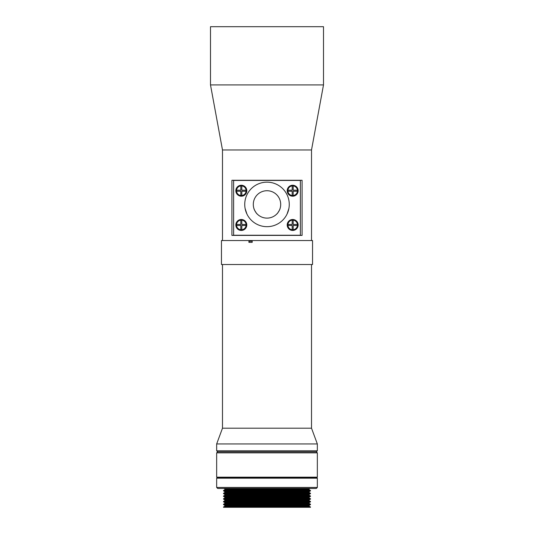 <?xml version="1.0" encoding="UTF-8"?>
<svg xmlns="http://www.w3.org/2000/svg" width="534" height="534" viewBox="0 0 534 534"><rect width="100%" height="100%" fill="white"/><g stroke="black" fill="none" stroke-linecap="round" stroke-linejoin="round"><path stroke-width="0.8" d="M317.336 487.442L316.308 488.463L217.692 488.463L216.664 487.442L317.336 487.442L317.336 478.19L216.664 478.19L216.664 487.442M224.881 488.95L224.881 489.731L309.119 489.731L309.119 488.95L224.881 488.95L224.046 488.463M309.119 488.95L309.954 488.463M216.664 478.19L217.552 477.683L316.448 477.683L317.336 478.19M316.448 477.683L317.336 477.169L317.336 452.852L216.664 452.852L216.664 477.169L317.336 477.169M217.552 477.683L216.664 477.169M224.881 489.731L223.512 490.519L310.488 490.519L309.119 489.731M309.119 491.687L224.881 491.687L224.881 492.468L309.119 492.468L309.119 491.687L310.488 490.9L223.512 490.9L223.512 490.519M310.488 490.9L310.488 490.519M216.664 452.852L217.692 451.824L316.308 451.824L317.336 452.852M316.308 451.824L317.336 450.796L317.336 443.948L216.664 443.948L216.664 450.796L317.336 450.796M217.692 451.824L216.664 450.796M224.881 492.468L223.512 493.262L310.488 493.262L309.119 492.468M216.664 443.948L222.484 428.201L311.516 428.201L317.336 443.948M309.119 494.431L224.881 494.431L224.881 495.212L309.119 495.212L309.119 494.431L310.488 493.636L223.512 493.636L223.512 493.262M310.488 493.636L310.488 493.262M224.881 494.431L223.512 493.636M252.202 241.228L248.924 241.228L248.924 242.356L252.202 242.356L252.202 241.228L249.058 241.228L249.058 242.356L252.202 242.356M312.544 264.517L221.456 264.517L221.456 240.547L312.544 240.547L312.544 264.517M224.881 495.212L223.512 495.999L310.488 495.999L309.119 495.212M309.119 497.167L224.881 497.167L224.881 497.948L309.119 497.948L309.119 497.167L310.488 496.38L223.512 496.38L223.512 495.999M310.488 496.38L310.488 495.999M231.91 235.414L302.09 235.414L302.09 180.278L231.91 180.278L231.91 235.414L302.09 235.414M311.516 240.547L311.516 149.974L323.504 84.913L323.504 26.7L210.496 26.7L210.496 84.913L323.504 84.913M222.484 240.547L222.484 149.974L311.516 149.974M224.881 497.167L223.512 496.38M222.484 149.974L210.496 84.913M224.881 497.948L223.512 498.736L310.488 498.736L309.119 497.948M309.119 499.904L224.881 499.904L224.881 500.685L309.119 500.685L309.119 499.904L310.488 499.116L223.512 499.116L223.512 498.736M310.488 499.116L310.488 498.736M288.166 211.31L288.874 208.527L287.085 214.007M267 226.676A22.261 22.261 0 0 0 289.261 204.422A22.261 22.261 0 0 0 267 182.161A22.261 22.261 0 0 0 244.739 204.422A22.261 22.261 0 0 0 267 226.676M241.315 230.448A5.48 5.48 0 0 1 235.841 224.968A5.48 5.48 0 0 1 241.315 219.487A5.48 5.48 0 0 1 246.795 224.968A5.48 5.48 0 0 1 241.315 230.448M292.685 230.448A5.48 5.48 0 0 1 287.205 224.968A5.48 5.48 0 0 1 292.685 219.487A5.48 5.48 0 0 1 298.159 224.968A5.48 5.48 0 0 1 292.685 230.448M292.685 196.205A5.48 5.48 0 0 1 287.205 190.725A5.48 5.48 0 0 1 292.685 185.245A5.48 5.48 0 0 1 298.159 190.725A5.48 5.48 0 0 1 292.685 196.205M241.315 196.205A5.48 5.48 0 0 1 235.841 190.725A5.48 5.48 0 0 1 241.315 185.245A5.48 5.48 0 0 1 246.795 190.725A5.48 5.48 0 0 1 241.315 196.205M224.881 499.904L223.512 499.116M280.063 208.527C280.41 208.714 277.273 214.081 276.779 214.007C277.273 214.074 280.41 208.721 280.063 208.527M257.221 214.007C256.727 214.074 253.59 208.721 253.937 208.527C253.59 208.714 256.727 214.081 257.221 214.007M246.541 213.193L245.126 208.527L246.915 214.007M267 218.119A13.697 13.697 0 0 1 253.303 204.422A13.697 13.697 0 0 1 267 190.725A13.697 13.697 0 0 1 280.697 204.422A13.697 13.697 0 0 1 267 218.119M241.315 229.76A4.793 4.793 0 0 0 246.087 224.454A4.793 4.793 0 0 0 236.549 224.454A4.793 4.793 0 0 0 241.315 229.76M292.685 229.76A4.793 4.793 0 0 0 297.451 224.454A4.793 4.793 0 0 0 287.913 224.454A4.793 4.793 0 0 0 292.685 229.76M292.685 195.517A4.793 4.793 0 0 0 297.451 190.211A4.793 4.793 0 0 0 287.913 190.211A4.793 4.793 0 0 0 292.685 195.517M241.315 195.517A4.793 4.793 0 0 0 246.087 190.211A4.793 4.793 0 0 0 236.549 190.211A4.793 4.793 0 0 0 241.315 195.517M224.881 500.685L223.512 501.479L310.488 501.479L309.119 500.685M309.119 502.648L224.881 502.648L224.881 503.429L309.119 503.429L309.119 502.648L310.488 501.853L223.512 501.853L223.512 501.479M310.488 501.853L310.488 501.479M224.881 502.648L223.512 501.853M224.881 503.429L223.512 504.216L310.488 504.216L309.119 503.429M309.119 505.384L224.881 505.384L224.881 506.165L309.119 506.165L309.119 505.384L310.488 504.597L223.512 504.597L223.512 504.216M310.488 504.597L310.488 504.216M224.881 505.384L223.512 504.597M224.881 506.165L223.512 506.96L310.488 506.96L309.119 506.165M310.488 506.96L310.488 507.3L223.512 507.3L223.512 506.96M233.612 235.24L233.612 180.452L233.612 235.24L300.388 235.24L300.388 180.452L300.388 235.24M300.388 180.452L233.612 180.452M240.807 229.733L240.807 225.482L236.549 225.482M236.549 224.454L240.807 224.454L240.807 220.202M241.829 220.202L241.829 224.454L246.087 224.454M246.087 225.482L241.829 225.482L241.829 229.733M292.171 229.733L292.171 225.482L287.913 225.482M287.913 224.454L292.171 224.454L292.171 220.202M293.193 220.202L293.193 224.454L297.451 224.454M297.451 225.482L293.193 225.482L293.193 229.733M292.171 195.491L292.171 191.239L287.913 191.239M287.913 190.211L292.171 190.211L292.171 185.959M293.193 185.959L293.193 190.211L297.451 190.211M297.451 191.239L293.193 191.239L293.193 195.491M240.807 195.491L240.807 191.239L236.549 191.239M236.549 190.211L240.807 190.211L240.807 185.959M241.829 185.959L241.829 190.211L246.087 190.211M246.087 191.239L241.829 191.239L241.829 195.491M311.516 428.201L311.516 264.517M224.881 491.687L223.512 490.9M222.484 428.201L222.484 264.517"/></g></svg>
